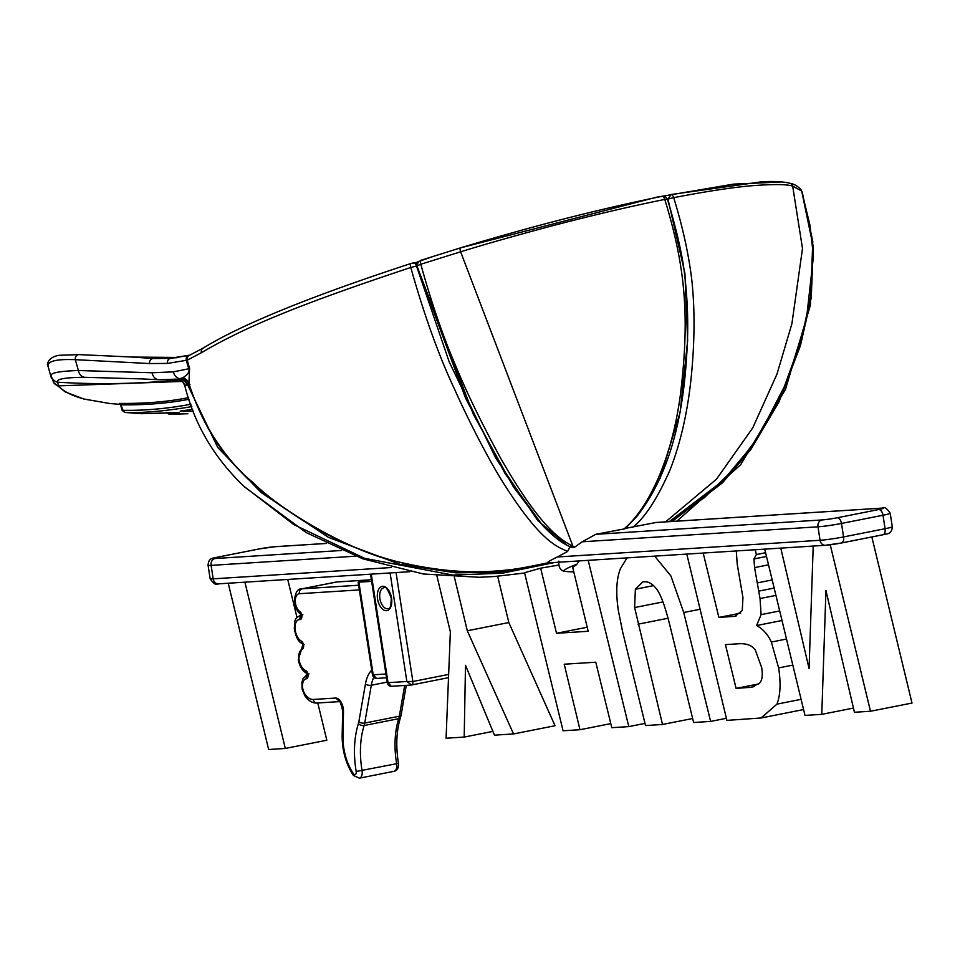 <?xml version="1.0" encoding="UTF-8"?>
<svg xmlns="http://www.w3.org/2000/svg" width="960" height="960" viewBox="0 0 960 960"><rect width="100%" height="100%" fill="white"/><g stroke="black" fill="none" stroke-linecap="round" stroke-linejoin="round"><path stroke-width="1.44" d="M120.432 404.376L109.92 403.524L84.684 399.18C71.712 395.712 63.012 391.284 58.584 385.872L57.576 382.2C55.8 379.14 64.704 377.496 84.276 377.292L141.492 378.888M188.604 397.764L187.308 397.908C166.524 401.892 143.964 403.716 119.652 403.404L119.496 403.548M178.464 379.452L180.276 380.004M109.92 403.512L83.784 399L65.28 391.956L53.64 382.584L51.288 376.212C49.428 373.056 58.476 371.16 78.396 370.524L152.148 372.768L173.4 371.844L188.772 368.76C189.828 371.664 187.836 374.676 182.796 377.772L178.308 379.2A8.532 8.484 -101.9 0 1 187.176 385.272L184.644 385.08C194.232 423.948 214.02 457.716 244.032 486.384L293.856 524.628L364.56 558.312L452.724 575.064L502.284 573.204L554.928 562.464M570.168 546.564L567.6 551.472C557.124 546.504 540.612 542.316 502.344 481.32C486.66 456.168 466.5 416.112 454.788 389.688C438.96 356.196 424.296 315.456 410.772 267.48C299.988 304.284 245.4 326.748 201.456 352.692L187.224 360.18L167.484 363.42L149.568 363.552L75.324 359.676C56.556 358.932 47.448 361.116 48.024 366.24L51.336 377.928M170.796 358.392L189.204 355.344A4.272 3.696 -103.9 0 0 186.288 360.312L188.772 368.76A8.532 1.284 163 0 0 189.564 368.136L188.916 383.46C202.98 426.444 224.304 459.408 252.876 482.376C283.8 513.516 355.32 553.26 397.032 561.552C478.152 581.148 522.504 567.564 547.5 562.932L825.288 545.292A5.976 4.92 86.4 0 0 825.816 545.22A11.1 0.684 -8.8 0 0 841.092 543.036A5.976 3.372 78.8 0 0 841.344 543.012L882.852 534.792A5.976 3.372 78.8 0 1 882.612 534.828L841.584 542.94M167.484 363.42A4.272 3.708 -95.1 0 1 170.724 358.392L153.204 358.512L129.06 356.832M655.968 522.504L625.464 528.36M670.212 208.872L667.512 199.308A5.976 0.708 164.1 0 0 667.512 199.272C675.252 225.348 680.568 247.416 683.436 265.476C687.768 296.688 688.812 327.06 686.592 356.58C682.452 426.276 665.88 479.556 636.888 516.396L624.996 528.78L595.776 534.324L582.24 541.788L574.632 547.164L571.932 547.464L569.076 546.228A5.976 5.532 115.3 0 0 573.012 546.444L574.632 547.164M557.064 565.332L540.636 568.176L524.544 572.736L563.076 730.788L579.972 729.72L610.8 723.624M567.6 551.472L557.316 556.98C549.912 560.628 546.636 562.62 547.5 562.932L547.62 562.896M182.796 377.772A8.532 8.316 -152.8 0 1 188.916 383.46L188.928 383.748C206.112 437.064 239.664 479.7 289.596 511.668C336.612 544.536 397.86 569.772 467.472 571.704C494.604 572.292 521.364 569.364 547.764 562.92M188.916 383.46L189.984 384.456M189.48 385.488L187.176 385.272M554.472 562.5L498.768 572.292L455.856 572.844L400.032 564.348L328.428 537.36L261.072 492.492L217.74 447.432L187.728 385.02A8.532 8.46 -125.4 0 0 179.7 378.936M703.188 553.044L718.884 617.436L734.856 616.284L742.272 610.548L742.944 597.54L737.22 564.192L736.296 550.944M755.208 549.744L756.396 554.544L753.924 558.972L754.584 567.588L760.032 598.536L761.1 614.628L756.612 625.536C763.128 629.148 768.036 634.644 771.36 642.048L778.632 667.908C780.972 683.1 780.42 695.172 776.952 704.124L761.124 717.972L726.9 720.384L686.796 554.088M725.436 644.616L736.092 688.392L751.824 687.228L759.528 683.16C762.168 680.508 762.9 675.36 761.712 667.704L755.364 650.184C752.172 645.372 746.508 643.236 738.372 643.788L725.436 644.616M244.896 582.168L285.324 748.44L268.656 749.508L228.228 583.236M454.356 577.032L467.304 630.768L513.528 733.944L494.46 735.156L465.492 665.292L464.196 737.076L446.076 738.228L450.36 631.836L436.872 575.7M654.648 556.128L670.908 575.964L683.724 612.504L710.628 721.416L693.624 722.496L670.104 626.304C665.508 607.644 661.188 595.476 657.144 589.824C653.064 584.124 648.708 581.436 644.088 581.772L642.744 581.94L635.376 589.224L634.608 607.548L662.52 724.476L645.516 725.556L622.716 632.208L618.432 610.992C615.708 593.352 616.344 579.3 620.34 568.812L627.072 557.88M780.768 548.112L809.064 668.508L813.216 546.048M830.232 544.788L870.492 711.252L854.436 712.272L825.948 590.532L821.772 714.348L804.996 715.416L764.724 549.132M540.636 568.176L556.524 633.288L588.18 631.284L572.688 567.336A68.808 38.772 78.8 0 0 576.876 564.3A28.236 3.336 164.2 0 0 565.692 571.452C560.64 571.032 558.372 567.588 558.864 561.132M579.192 560.928L576.876 564.3M588.204 560.352L628.8 726.612L611.796 727.692L595.776 662.208L564.216 664.212L579.972 729.72M736.092 688.392L758.724 683.916M803.568 709.56L761.124 717.972M287.736 579.444L297.012 617.592M317.784 702.984L326.832 740.232L285.324 748.44M497.664 576.264L508.824 622.548L555.036 725.724L513.528 733.944M871.848 536.976L912 703.044L870.492 711.252M756.612 625.536L782.016 620.52M756.396 554.544L765.6 552.72M718.884 617.436L740.64 613.128M464.196 737.076L492.9 731.4M467.304 630.768L508.824 622.548M556.524 633.288L587.196 627.228M802.296 192.48L813.288 246.876L811.248 297.78L800.472 345.528L778.848 402.168L750.804 449.544L722.52 482.784L672.096 521.448M669.24 521.628L722.724 480.972L752.676 445.14L781.656 394.068L801.528 339.168L811.284 293.316L812.628 243.864L801.708 191.1L792.66 186.108C786.744 184.152 772.74 184.068 750.66 185.844C731.64 187.5 705.984 191.448 673.692 197.664C682.704 226.884 688.752 254.436 691.836 280.344C695.1 310.716 694.716 344.64 690.696 382.08C686.916 415.152 680.028 444.432 670.044 469.908C657.336 498.72 644.844 517.884 632.58 527.388M671.04 194.532A4.272 2.472 -101 0 1 673.692 197.664A5.976 0.708 164.1 0 0 667.98 199.212L671.04 194.532L762 181.752C773.976 181.164 783.192 181.644 789.684 183.192C789.012 183.384 795.42 183.144 801.252 190.044A4.272 4.236 -31.2 0 1 801.708 191.1L809.964 225.252L813.456 256.248L806.328 320.124L787.548 380.436L758.496 436.584L734.712 468.18L704.352 497.712L669.36 521.628M623.688 529.152C642.408 514.02 670.128 470.808 680.376 394.968C684.924 357.948 686.244 325.968 684.312 299.016C682.512 268.812 675.996 235.608 664.776 199.428C632.508 205.872 594.972 214.668 552.18 225.828C514.992 235.752 484.464 244.404 460.62 251.796L420.78 264.252C431.364 302.46 443.052 336.456 455.868 366.24C466.92 392.952 481.788 423.504 500.484 457.92C541.968 530.532 561.36 539.628 573.012 546.444L460.62 251.796A4.272 0.672 -106.9 0 1 460.116 248.016M667.98 199.212L684.912 273.216L687.648 340.596L680.136 412.332L659.964 478.692M670.572 208.8L670.584 210.312M417.204 262.476L418.044 261.708A4.272 4.128 -132.6 0 0 416.904 265.884L465.444 397.896L505.056 473.568L542.688 525.528L513.48 486.96L473.28 414.132L416.904 265.884L420.78 264.252A4.272 1.164 -107.8 0 1 420.72 260.316A4.272 1.164 -107.8 0 1 420.876 260.304L460.104 247.992C531.828 226.344 599.196 209.1 662.208 196.284L665.352 196.62L667.488 199.224M460.104 247.992L656.64 197.196L733.524 184.116L781.992 181.968M189.564 368.136L187.224 360.18A4.272 4.152 -112 0 1 189.66 355.2L167.796 358.62M152.148 372.768A8.532 7.38 93.1 0 0 158.916 379.74L176.184 379.152M159.564 379.752L177.216 379.38L182.088 381.144A8.532 8.532 -50 0 1 184.776 385.236M188.928 383.748L183.96 378.828L181.968 378.504M149.568 363.552A4.272 3.684 -85.6 0 1 153.204 358.512L176.988 357.744M566.964 545.172L537.744 520.548L495.72 458.052L449.268 362.088L416.496 266.016L418.296 262.128M628.8 726.612L645 723.408M662.52 724.476L692.652 718.512M710.628 721.416L726.396 718.296M821.772 714.348L853.452 708.084M371.34 579.42L358.14 582.18L371.64 581.4M386.52 677.772L376.452 678.42L373.2 674.808L372.516 675.252L358.14 582.18M391.296 686.304L388.044 682.692L387.348 683.136L370.524 574.188M448.644 674.424L412.872 681.504L406.86 681.492L411.6 684.972A3.42 1.92 78.8 0 1 411.456 684.996M371.724 670.14A33.228 18.72 -101.2 0 0 365.436 683.964L358.848 721.776A12.804 7.212 78.8 0 1 358.404 723.612A71.832 40.476 -101.2 0 0 356.184 771.492A3.048 1.716 78.8 0 1 355.536 774.432A3.048 1.716 78.8 0 1 353.484 773.748A40.128 22.608 78.8 0 1 342.972 736.26L343.488 711.588A10.908 6.144 -101.2 0 0 335.7 698.04L339.756 701.568M339.096 701.616L339.024 701.616C339.804 700.68 341.016 703.752 342.684 710.808A4.272 1.284 1.2 0 0 343.488 711.588M187.896 413.736L169.2 414.312L179.316 412.836L175.332 412.608L141.576 413.7L124.956 412.452C142.764 413.088 165.06 411.144 191.844 406.62L190.128 404.4L190.86 404.412M192.624 409.32L180.168 411.108L193.356 411.276M119.652 403.404A1.704 1.404 -88.7 0 1 120.888 404.832L121.584 405.048L120.888 404.832C145.26 405.144 167.868 403.32 188.724 399.336A1.704 1.416 -100.1 0 0 187.308 397.908M189.144 399.396L190.08 404.112L190.668 403.872M124.956 412.452L122.436 410.292C143.88 410.724 166.452 408.756 190.128 404.4L190.08 404.112M122.436 410.292L123.084 410.376L120.888 404.832M124.596 412.392L141.552 413.7L178.656 412.668M178.404 412.668A2.556 2.496 75.7 0 0 179.316 412.836M174.768 414.216L169.188 414.312L166.572 412.368M183.6 410.688L183.528 411.528M53.652 382.608A8.532 8.388 -35.3 0 0 58.584 385.872L182.412 381.432M51.288 376.212A8.532 8.484 14.6 0 0 57.576 382.2C97.992 384.684 138.78 383.916 179.928 379.896M79.056 354.612A4.272 3.744 -88.2 0 0 75.324 359.676L78.396 370.524A8.532 7.512 90.8 0 0 84.276 377.292M83.748 398.988A8.532 7.464 -75 0 0 84.684 399.18M341.616 550.476L215.028 558.528A11.1 0.684 171.2 0 1 217.752 557.136L259.26 548.928A11.1 0.684 171.2 0 1 274.536 546.756L326.46 543.456M655.284 522.552L881.424 508.176A11.1 0.684 171.2 0 1 878.7 509.556L837.192 517.776A11.1 0.684 171.2 0 1 821.916 519.948L595.776 534.324M275.604 546.684A5.976 4.92 86.4 0 0 275.064 546.684A5.976 4.92 86.4 0 0 274.536 546.756M655.668 522.492L881.952 508.116A5.976 4.92 86.4 0 0 881.424 508.176M355.62 556.188L211.104 565.38A5.976 4.92 -93.6 0 1 215.028 558.528M391.308 567.528L213.18 578.844L211.104 565.38A17.076 1.056 171.2 0 1 208.068 565.248L210.144 578.724A17.076 1.056 -8.8 0 0 213.18 578.844A5.976 4.92 86.4 0 0 218.4 583.86C216.312 585.552 213.552 583.836 210.144 578.724M557.316 556.98L820.068 540.276A5.976 4.92 86.4 0 0 825.288 545.292L841.344 543.012A5.976 3.372 78.8 0 0 843.564 536.928L841.488 523.452A5.976 3.372 -101.2 0 0 837.192 517.776M749.352 687.54L754.092 686.604M776.952 704.124L801.096 699.336M778.632 667.908L792.804 665.1M771.36 642.048L786.504 639.048M761.1 614.628L779.688 610.944M760.032 598.536L775.932 595.392M758.772 591.108L774.156 588.072M757.332 582.888L772.188 579.948M754.584 567.588L768.528 564.828M753.924 558.972L766.512 556.476M732.816 616.548L736.692 615.78M789.732 183.204A4.272 4.152 -76.3 0 1 792.66 186.108L802.5 248.532L791.88 323.832L776.964 374.148L752.712 427.932L716.472 479.172L665.604 521.856M802.02 192.18L802.248 192.3A4.272 4.236 -16.6 0 0 802.224 192.216L801.252 190.044M665.352 196.62L667.512 199.272A5.976 0.708 164.1 0 0 664.776 199.428A4.272 2.34 -101.4 0 0 662.208 196.284M417.888 262.14L410.832 263.508A4.272 1.284 -108 0 0 410.772 267.48L416.496 266.016A4.272 2.904 -99.5 0 0 413.112 262.944A4.272 2.904 -99.5 0 0 412.632 263.076L410.988 263.496A4.272 1.284 -108 0 0 410.82 263.52C310.824 296.292 241.548 324.504 203.028 348.168L189.648 355.2M201.456 352.692A4.272 3.948 -122.5 0 1 202.956 348.216M173.4 371.844A8.532 7.416 82.1 0 0 180.312 378.792A8.532 8.244 -110 0 1 187.896 385.044M881.952 508.116C884.052 506.412 886.8 508.128 890.208 513.252A17.076 1.056 171.2 0 1 882.996 515.244L885.072 528.72L843.564 536.928A17.076 1.056 -8.8 0 1 820.068 540.276L817.98 526.812L582.24 541.788M878.7 509.556A5.976 3.372 -101.2 0 1 882.996 515.244L841.488 523.452A17.076 1.056 171.2 0 1 817.98 526.812A5.976 4.92 -93.6 0 1 821.916 519.948M885.072 528.72A5.976 3.372 78.8 0 1 882.852 534.792C885.192 533.208 891.66 535.932 892.296 526.728A17.076 1.056 -8.8 0 1 885.072 528.72M638.076 624.18L668.028 618.252M634.608 607.548L662.964 601.932M635.376 589.224L653.532 585.624M683.724 612.504L700.104 609.264M411.744 684.936L448.512 677.664L411.6 684.972A3.42 1.92 78.8 0 0 412.872 681.504L396.048 572.568M385.944 674.004L373.2 674.808L358.896 582.204M368.712 579.948L336.756 581.976L302.16 588.816L358.608 585.228M368.892 579.912L337.128 581.928A4.272 3.516 -93.6 0 0 336.756 581.976A13.644 7.692 -101.2 0 0 336.18 582.048L301.584 588.888A13.644 7.692 78.8 0 1 302.16 588.816A4.272 3.516 86.4 0 0 299.352 593.712L359.34 589.908M335.7 698.04L313.296 699.456A17.58 9.912 78.8 0 1 304.896 694.008A9.168 5.16 78.8 0 1 302.568 684.54A9.168 5.16 78.8 0 1 306.288 678.792A4.272 2.4 -101.2 0 0 308.028 674.976A4.272 2.4 -101.2 0 0 305.616 670.512A12.084 6.804 78.8 0 1 299.028 659.652A10.224 5.76 78.8 0 1 302.208 649.224A4.272 2.4 -101.2 0 0 303.588 645.336A4.272 2.4 -101.2 0 0 301.368 641.112A12.06 6.792 78.8 0 1 295.068 628.968A10.248 5.772 78.8 0 1 299.88 619.584A4.272 2.4 -101.2 0 0 301.908 616.284A4.272 2.4 -101.2 0 0 299.832 611.484A9.372 5.28 78.8 0 1 295.284 601.296A9.372 5.28 78.8 0 1 299.352 593.712M373.752 677.52A28.956 16.32 -101.2 0 0 371.304 685.248A4.272 1.992 -170.1 0 1 365.436 683.964M387.192 682.104L371.304 685.248L364.716 723.072A4.272 1.992 -170.1 0 1 358.848 721.776M390.096 572.94L406.86 681.492L388.044 682.692L371.28 574.14M391.536 598.056A12.372 6.972 78.8 0 1 386.424 610.704A12.372 6.972 78.8 0 1 377.544 598.944A12.372 6.972 78.8 0 1 382.656 586.296A12.372 6.972 78.8 0 1 391.536 598.056M387.996 608.688A10.668 6.012 78.8 0 1 379.896 598.608A10.668 6.012 78.8 0 1 383.856 587.76C385.176 585.432 387.636 588.864 391.236 598.032C391.044 606.312 389.964 609.864 387.996 608.688M336.18 582.048L337.128 581.928A4.272 3.516 -93.6 0 1 337.512 581.928M300.732 614.208A4.272 3.084 -56.5 0 1 299.832 611.484M301.584 588.888C294 587.784 291.18 608.004 300.936 614.364L301.068 615.984L302.868 614.688A4.272 3.492 93.8 0 0 299.88 619.584M301.644 614.772C292.824 618.696 295.08 622.38 294.276 628.68A4.272 0.636 -5.2 0 0 295.068 628.968M302.46 643.968A4.272 3.204 -61.8 0 1 301.368 641.112M302.808 645.54A4.272 3.504 68.1 0 0 302.208 649.224M302.82 645.228L298.272 659.676L299.028 659.652M306.9 673.464A4.272 3.288 -66.9 0 1 305.616 670.512M298.272 659.676C299.688 666.804 302.736 671.496 307.404 673.752L307.2 675.204L309.012 673.908A4.272 3.528 82.5 0 0 306.288 678.792M307.212 674.436L302.988 678.792L301.896 682.5L302.1 689.04L304.824 695.724A4.272 2.112 -34.1 0 1 304.896 694.008M317.412 702.984A4.272 3.516 -93.6 0 1 317.028 703.032A4.272 3.516 -93.6 0 1 313.296 699.456M353.484 773.748A4.272 2.124 -34.3 0 0 353.424 775.464C345.864 763.86 342.108 750.54 342.156 735.48A4.272 1.284 1.2 0 0 342.972 736.26M398.448 763.26C395.7 746.028 396.396 730.74 400.524 717.372A4.272 2.46 17.6 0 1 398.724 718.68A17.076 9.624 -101.2 0 0 399.312 716.22L364.716 723.072A17.076 9.624 78.8 0 1 364.128 725.52L398.724 718.68A67.56 38.064 78.8 0 0 396.636 763.704L398.448 763.26C398.76 768 397.26 770.688 393.948 771.324A7.32 4.128 -101.2 0 0 396.636 763.704L356.184 771.492M358.404 723.612A4.272 2.46 -162.4 0 0 364.128 725.52A67.56 38.064 -101.2 0 0 362.052 770.556A7.32 4.128 78.8 0 1 359.352 778.176L353.424 775.464M400.524 717.372L401.112 714.972A4.272 1.992 9.9 0 1 399.312 716.22L404.676 685.452M178.572 357.456L133.032 357.072L79.14 354.612L59.7 355.26C47.892 356.604 46.392 365.112 48 366.18L48.036 366.3M244.884 487.2L306.24 532.62L362.724 558.804L423.312 573.984L479.232 577.284L494.568 576.504L524.604 573.024M208.068 565.248C208.692 556.032 215.16 558.756 217.5 557.172L259.008 548.964L275.064 546.684L326.4 543.42M218.4 583.86L409.872 571.692M558.324 564.924L557.724 565.152M565.692 571.452A73.428 73.428 0 0 0 573.768 571.824M802.272 192.384L812.784 241.404L810.42 305.028L785.496 389.364L740.568 464.868L676.86 521.148M418.044 261.708L436.416 255.336M182.088 381.144L184.644 385.08M158.964 379.752L140.916 378.864M542.604 525.42C552.888 536.16 561.72 543.096 569.076 546.228M890.208 513.252L892.296 526.728M376.452 678.42C374.736 678.48 373.428 677.424 372.516 675.252M387.348 683.136C388.26 685.308 389.58 686.364 391.284 686.304L411.072 685.044M304.068 644.58L302.784 645.72L302.808 644.196C300.336 642.072 297.084 642.312 294.276 628.68M339.084 701.628L317.028 703.032C312.588 703.308 308.52 700.86 304.824 695.724M342.156 735.48L342.684 710.808M393.948 771.324L359.352 778.176M401.112 714.972L406.272 685.344M124.86 412.44L122.184 410.472L120.54 404.676L119.424 403.524L121.068 403.74M169.188 414.312L166.536 412.416M192.636 409.356L180.204 411.132"/></g></svg>
